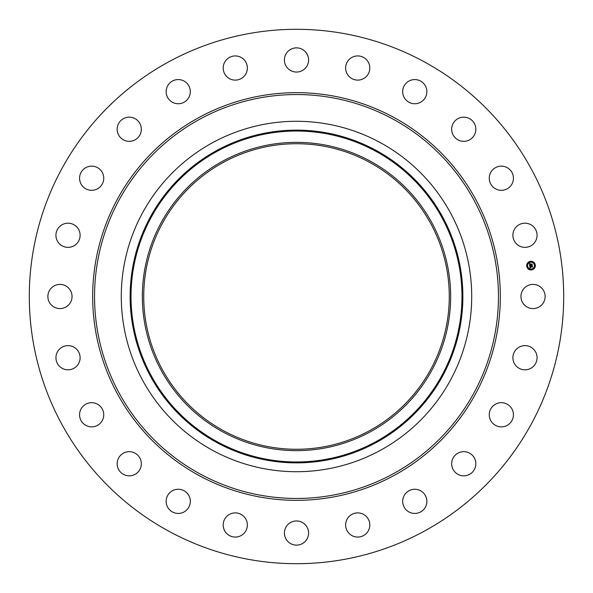 <?xml version="1.0" encoding="UTF-8"?>
<svg xmlns="http://www.w3.org/2000/svg" width="593" height="593" viewBox="0 0 593 593"><rect width="100%" height="100%" fill="white"/><g stroke="black" fill="none" stroke-linecap="round" stroke-linejoin="round"><path stroke-width="0.89" d="M522.426 290.703A12.09 12.09 0 0 1 538.837 285.893A12.09 12.09 0 0 1 543.648 302.297A12.09 12.09 0 0 1 527.244 307.107A12.09 12.09 0 0 1 522.426 290.703M168.397 530.987A267.198 267.198 0 0 1 62.013 168.397A267.198 267.198 0 0 1 424.603 62.013A267.198 267.198 0 0 1 530.987 424.603A267.198 267.198 0 0 1 168.397 530.987M380.498 142.735A175.217 175.217 0 0 1 380.498 450.265A175.217 175.217 0 0 1 121.283 296.5A175.217 175.217 0 0 1 380.498 142.735M222.597 161.222A154.15 154.15 0 0 1 431.778 222.597A154.15 154.15 0 0 1 370.403 431.778A154.15 154.15 0 0 1 161.222 370.403A154.15 154.15 0 0 1 222.597 161.222M223.257 430.57A152.772 152.772 0 0 1 162.43 223.257A152.772 152.772 0 0 1 369.743 162.43A152.772 152.772 0 0 1 430.57 369.743A152.772 152.772 0 0 1 223.257 430.57M76.771 243.627A12.09 12.09 0 0 1 59.678 244.027A12.09 12.09 0 0 1 59.27 226.934A12.09 12.09 0 0 1 76.364 226.533A12.09 12.09 0 0 1 76.771 243.627M495.059 404.441A12.09 12.09 0 0 1 511.67 408.481A12.09 12.09 0 0 1 507.638 425.092A12.09 12.09 0 0 1 491.026 421.06A12.09 12.09 0 0 1 495.059 404.441M97.941 188.559A12.09 12.09 0 0 1 81.33 184.519A12.09 12.09 0 0 1 85.362 167.908A12.09 12.09 0 0 1 101.974 171.94A12.09 12.09 0 0 1 97.941 188.559M460.353 452.155A12.09 12.09 0 0 1 475.356 460.353A12.09 12.09 0 0 1 467.158 475.356A12.09 12.09 0 0 1 452.155 467.158A12.09 12.09 0 0 1 460.353 452.155M132.647 140.845A12.09 12.09 0 0 1 117.644 132.647A12.09 12.09 0 0 1 125.842 117.644A12.09 12.09 0 0 1 140.845 125.842A12.09 12.09 0 0 1 132.647 140.845M414.485 489.262A12.09 12.09 0 0 1 426.856 501.063A12.09 12.09 0 0 1 415.056 513.434A12.09 12.09 0 0 1 402.684 501.634A12.09 12.09 0 0 1 414.485 489.262M178.515 103.738A12.09 12.09 0 0 1 166.144 91.937A12.09 12.09 0 0 1 177.944 79.566A12.09 12.09 0 0 1 190.316 91.366A12.09 12.09 0 0 1 178.515 103.738M360.574 513.227A12.09 12.09 0 0 1 369.469 527.829A12.09 12.09 0 0 1 354.866 536.724A12.09 12.09 0 0 1 345.971 522.129A12.09 12.09 0 0 1 360.574 513.227M232.426 79.773A12.09 12.09 0 0 1 223.531 65.171A12.09 12.09 0 0 1 238.134 56.276A12.09 12.09 0 0 1 247.029 70.871A12.09 12.09 0 0 1 232.426 79.773M302.297 522.426A12.09 12.09 0 0 1 307.107 538.837A12.09 12.09 0 0 1 290.703 543.648A12.09 12.09 0 0 1 285.893 527.244A12.09 12.09 0 0 1 302.297 522.426M290.703 70.574A12.09 12.09 0 0 1 285.893 54.163A12.09 12.09 0 0 1 302.297 49.352A12.09 12.09 0 0 1 307.107 65.756A12.09 12.09 0 0 1 290.703 70.574M243.627 516.229A12.09 12.09 0 0 1 244.027 533.322A12.09 12.09 0 0 1 226.934 533.73A12.09 12.09 0 0 1 226.533 516.636A12.09 12.09 0 0 1 243.627 516.229M349.373 76.771A12.09 12.09 0 0 1 348.973 59.678A12.09 12.09 0 0 1 366.066 59.27A12.09 12.09 0 0 1 366.467 76.364A12.09 12.09 0 0 1 349.373 76.771M188.559 495.059A12.09 12.09 0 0 1 184.519 511.67A12.09 12.09 0 0 1 167.908 507.638A12.09 12.09 0 0 1 171.94 491.026A12.09 12.09 0 0 1 188.559 495.059M404.441 97.941A12.09 12.09 0 0 1 408.481 81.33A12.09 12.09 0 0 1 425.092 85.362A12.09 12.09 0 0 1 421.06 101.974A12.09 12.09 0 0 1 404.441 97.941M140.845 460.353A12.09 12.09 0 0 1 132.647 475.356A12.09 12.09 0 0 1 117.644 467.158A12.09 12.09 0 0 1 125.842 452.155A12.09 12.09 0 0 1 140.845 460.353M452.155 132.647A12.09 12.09 0 0 1 460.353 117.644A12.09 12.09 0 0 1 475.356 125.842A12.09 12.09 0 0 1 467.158 140.845A12.09 12.09 0 0 1 452.155 132.647M103.738 414.485A12.09 12.09 0 0 1 91.937 426.856A12.09 12.09 0 0 1 79.566 415.056A12.09 12.09 0 0 1 91.366 402.684A12.09 12.09 0 0 1 103.738 414.485M489.262 178.515A12.09 12.09 0 0 1 501.063 166.144A12.09 12.09 0 0 1 513.434 177.944A12.09 12.09 0 0 1 501.634 190.316A12.09 12.09 0 0 1 489.262 178.515M79.773 360.574A12.09 12.09 0 0 1 65.171 369.469A12.09 12.09 0 0 1 56.276 354.866A12.09 12.09 0 0 1 70.871 345.971A12.09 12.09 0 0 1 79.773 360.574M513.227 232.426A12.09 12.09 0 0 1 527.829 223.531A12.09 12.09 0 0 1 536.724 238.134A12.09 12.09 0 0 1 522.129 247.029A12.09 12.09 0 0 1 513.227 232.426M70.574 302.297A12.09 12.09 0 0 1 54.163 307.107A12.09 12.09 0 0 1 49.352 290.703A12.09 12.09 0 0 1 65.756 285.893A12.09 12.09 0 0 1 70.574 302.297M516.229 349.373A12.09 12.09 0 0 1 533.322 348.973A12.09 12.09 0 0 1 533.73 366.066A12.09 12.09 0 0 1 516.636 366.467A12.09 12.09 0 0 1 516.229 349.373M530.446 261.328A4.336 4.336 0 0 1 535.316 265.056A4.336 4.336 0 0 1 531.58 269.926A4.336 4.336 0 0 1 526.717 266.19A4.336 4.336 0 0 1 530.446 261.328M530.572 262.239A3.417 3.417 0 0 1 534.404 265.182A3.417 3.417 0 0 1 531.461 269.014A3.417 3.417 0 0 1 527.629 266.072A3.417 3.417 0 0 1 530.572 262.239M529.757 265.805L530.335 265.99L530.016 266.702L532.232 266.213L532.351 267.065L530.224 267.08L530.639 267.591L530.083 267.095L530.587 267.695L530.046 268.043L529.757 265.805M529.868 265.679L530.401 265.909L529.868 265.679M530.179 266.153L530.157 266.553L532.358 265.96L532.484 266.924L532.321 266.072L530.112 266.62L530.179 266.153M529.445 263.67L530.053 263.907L529.779 264.967L530.661 264.856L529.868 264.841L529.957 264.033L529.912 264.789L531.031 264.048L530.817 264.834L531.973 264.434L532.099 265.36L529.705 265.62L529.445 263.67M529.616 263.559L530.164 263.774L529.616 263.559M531.098 263.9L530.268 264.055L531.098 263.9M530.95 264.648L532.121 264.159L532.262 265.249L532.084 264.27L530.905 264.708L530.898 264.27L530.95 264.648M527.14 265.872L527.207 266.39L527.14 265.872M530.476 261.52L530.542 262.039L530.476 261.52M527.903 263.003L527.97 263.529L527.903 263.003M534.827 264.856L534.893 265.382L534.827 264.856M533.337 262.291L533.411 262.81L533.337 262.291M531.558 269.726L531.484 269.207L531.558 269.726M528.689 268.963L528.622 268.444L528.689 268.963M534.123 268.244L534.056 267.725L534.123 268.244M393.322 119.267A201.961 201.961 0 0 1 473.733 393.322A201.961 201.961 0 0 1 199.678 473.733A201.961 201.961 0 0 1 119.267 199.678A201.961 201.961 0 0 1 393.322 119.267M394.219 117.622A203.829 203.829 0 0 1 475.378 394.219A203.829 203.829 0 0 1 198.781 475.378A203.829 203.829 0 0 1 117.622 198.781A203.829 203.829 0 0 1 394.219 117.622M376.266 442.504A166.374 166.374 0 0 1 150.496 376.266A166.374 166.374 0 0 1 216.734 150.496A166.374 166.374 0 0 1 442.504 216.734A166.374 166.374 0 0 1 376.266 442.504M217.171 151.282A165.477 165.477 0 0 1 441.718 217.171A165.477 165.477 0 0 1 375.829 441.718A165.477 165.477 0 0 1 151.282 375.829A165.477 165.477 0 0 1 217.171 151.282"/></g></svg>
